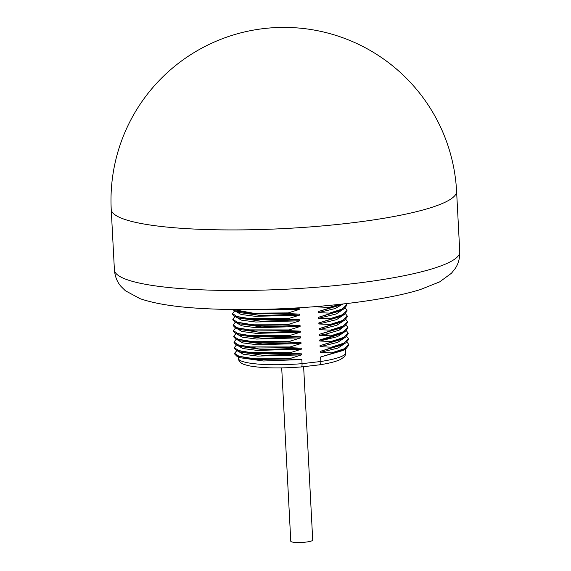 <?xml version="1.0" encoding="UTF-8"?>
<svg xmlns="http://www.w3.org/2000/svg" width="571" height="571" viewBox="0 0 571 571"><rect width="100%" height="100%" fill="white"/><g stroke="black" fill="none" stroke-linecap="round" stroke-linejoin="round"><path stroke-width="0.86" d="M459.769 251.84L456.593 191.271A172.913 172.913 0 0 0 264.03 28.55A172.913 172.913 0 0 0 111.231 209.371A172.913 28.236 -3 0 0 123.329 218.907A172.913 28.236 -3 0 0 316.962 226.38A172.913 28.236 -3 0 0 456.593 191.271A172.913 28.236 177 0 1 347.425 223.368A172.913 28.236 -3 0 1 111.231 209.371L114.407 269.94A172.913 28.236 177 0 0 126.505 279.483A172.913 28.236 177 0 0 320.138 286.956A172.913 28.236 177 0 0 459.769 251.84C459.891 258.32 458.349 263.902 455.158 268.584L451.433 273.266L439.591 281.917L420.128 289.64C410.556 292.573 399.336 295.228 386.474 297.612C343.492 305.699 282.017 310.367 230.791 309.525C194.061 308.775 163.063 306.463 140.052 298.676L125.37 290.739L121.052 286.485C117.212 282.117 114.999 276.6 114.407 269.94M238.806 356.896L240.127 357.739L263.481 360.993L301.838 359.537L302.052 363.67C302.109 365.94 301.816 367.017 301.188 366.903M317.968 306.427L317.997 306.941L329.174 307.441L329.21 308.154L318.24 311.588L318.29 312.623L329.467 313.122L329.503 313.829L318.532 317.269L318.589 318.304L329.767 318.796L329.802 319.51L318.832 322.943L318.889 323.978L330.067 324.478L330.102 325.185L319.132 328.625L319.182 329.66L330.359 330.159L330.402 330.866L319.425 334.306L319.482 335.341L330.659 335.834L330.695 336.547L319.724 339.981L319.781 341.015L330.959 341.515L330.994 342.222L320.024 345.662L320.074 346.697L331.251 347.197L331.294 347.903L320.324 351.336L320.374 352.371L331.551 352.871L331.587 353.585L320.616 357.018L320.852 361.493A53.795 8.786 -3 0 0 345.769 352.721C346.04 353.77 345.469 355.205 344.042 357.018L340.559 359.416C336.055 361.564 329.082 363.363 319.632 364.826L301.36 366.939C279.94 368.538 262.71 368.202 249.67 365.932C241.412 363.92 241.454 363.584 238.971 360.608L238.328 358.352A53.795 8.786 -3 0 0 302.052 363.67L320.852 361.493C320.866 363.77 320.352 364.869 319.296 364.805M253.76 309.532L299.161 308.426L299.211 309.461L244.923 309.603M236.423 311.466L237.743 312.308L261.09 315.563L299.454 314.107L299.511 315.142L255.465 316.341L241.098 314.464L235.866 311.409M237.914 317.926L261.39 321.245L299.754 319.789L299.811 320.816L255.758 322.015L241.39 320.138L236.166 317.083M237.015 322.829L238.335 323.664L261.689 326.919L300.053 325.463L300.103 326.498L256.051 327.697L241.69 325.82L236.458 322.765M237.315 328.503L238.621 329.339L261.975 332.6L300.353 331.144L300.403 332.179L256.343 333.371L241.99 331.501L236.758 328.446M237.615 334.185L238.928 335.02L262.282 338.275L300.646 336.819L300.703 337.854L256.636 339.053L242.29 337.175L237.058 334.121M237.907 339.859L239.22 340.694L262.56 343.956L300.946 342.5L301.003 343.535L256.943 344.734L242.582 342.857L237.35 339.802M238.207 345.541L239.527 346.383L262.881 349.638L301.245 348.182L301.295 349.216L257.243 350.408L242.882 348.538L237.65 345.476M238.507 351.222L239.813 352.05L263.16 355.312L301.538 353.856L301.595 354.891L257.542 356.09L243.182 354.213L237.95 351.158M301.838 359.537L290.66 359.038L290.625 358.331L301.595 354.891M301.538 353.856L290.361 353.356L290.325 352.65L301.295 349.216M301.245 348.182L290.068 347.682L290.025 346.968L301.003 343.535M300.946 342.5L289.768 342L289.733 341.294L300.703 337.854M300.646 336.819L289.468 336.326L289.433 335.612L300.403 332.179M300.353 331.144L289.176 330.645L289.133 329.938L300.103 326.498M300.053 325.463L288.876 324.963L288.84 324.257L299.811 320.816M299.754 319.789L288.576 319.289L288.541 318.575L299.511 315.142M299.454 314.107L288.276 313.607L288.241 312.901L299.211 309.461M299.161 308.426L291.631 308.24M323 305.992L317.997 306.941M342.907 303.986L335.22 308.533L318.29 312.623M318.24 311.588L340.666 305.014M343.392 309.197L336.176 313.979L318.589 318.304M318.532 317.269L340.987 310.681M343.692 314.878L336.469 319.66L318.889 323.978M318.832 322.943L341.28 316.363M343.992 320.552L336.762 325.342L319.182 329.66M319.132 328.625L341.565 322.044M344.284 326.234L339.074 330.216L326.327 333.999L319.482 335.341M319.425 334.306L341.729 327.811L344.941 325.827L347.646 322.408M344.584 331.908L337.361 336.697L319.781 341.015M319.724 339.981L326.569 338.646L342.157 333.407M344.884 337.589L337.661 342.372L320.074 346.697M320.024 345.662L342.422 339.103M345.177 343.271L337.953 348.053L320.374 352.371M320.324 351.336L342.757 344.763M320.616 357.018L342.921 350.523L346.14 348.538L348.831 345.105M232.547 314.186L234.624 316.348L254.659 319.639L288.576 319.289M329.503 313.829L344.049 308.797L346.747 305.357M232.697 309.546L234.338 310.674L254.373 313.957L288.276 313.607M329.21 308.154L341.929 304.093M330.695 336.547L345.248 331.501L347.939 328.047M233.446 331.266L235.523 333.385L255.565 336.676L289.468 336.326M330.402 330.866L344.941 325.827M233.146 325.541L235.216 327.704L255.251 330.994L289.176 330.645M330.102 325.185L344.641 320.153L347.346 316.741M232.847 319.896L234.931 322.03L254.966 325.32L288.876 324.963M329.802 319.51L344.349 314.471L347.047 311.009M330.659 335.834L343.521 331.708L347.91 327.44L346.069 325.042M235.395 328.211L233.403 330.588L237.772 333.535L249.898 335.555L289.433 335.612M330.359 330.159L343.228 326.027L347.611 321.759L345.776 319.36M235.045 322.572L233.111 324.913L237.479 327.854L249.613 329.874L289.133 329.938M330.067 324.478L342.928 320.352L347.311 316.084L345.476 313.686M234.724 316.905L232.811 319.239L237.186 322.18L249.32 324.2L288.84 324.257M329.767 318.796L342.629 314.671L347.018 310.403L345.177 308.005M236.565 350.944L234.595 353.306L238.971 356.254L251.104 358.267L290.625 358.331M331.551 352.871L344.42 348.745L348.802 344.47L346.968 342.079M236.244 345.277L234.303 347.632L238.678 350.573L250.805 352.592L290.325 352.65M331.251 347.197L344.12 343.064L348.503 338.796L346.668 336.398M235.951 339.595L234.003 341.95L238.371 344.891L250.498 346.911L290.025 346.968M330.959 341.515L343.821 337.39L348.203 333.121L346.369 330.723M235.673 333.907L233.703 336.269L238.071 339.21L250.198 341.23L289.733 341.294M234.631 353.941L236.722 356.104L256.757 359.387L290.66 359.038M331.587 353.585L346.14 348.538M234.338 348.296L236.408 350.423L256.443 353.713L290.361 353.356M331.294 347.903L345.833 342.871L348.538 339.502L348.503 338.796M234.003 341.95L234.039 342.657L236.123 344.748L256.165 348.032L290.068 347.682M330.994 342.222L345.548 337.183L348.239 333.778M233.739 336.919L235.816 339.06L255.851 342.35L289.768 342M234.417 311.231L232.511 313.558L236.886 316.498L249.02 318.518L288.541 318.575M329.467 313.122L342.329 308.997L346.718 304.728L346.297 303.594M233.553 309.561L253.131 313.179L288.241 312.901M329.174 307.441L339.659 304.35M303.629 366.682L312.715 540.073A10.977 1.792 177 0 1 305.785 542.115A10.977 1.792 177 0 1 290.782 541.222L281.703 367.895M328.104 337.475L326.569 338.646M326.327 333.999L328.004 335.598M238.243 356.832L238.328 358.352M345.569 348.888L345.769 352.721M234.624 316.348L238.028 317.983M340.83 310.774L344.042 308.797M234.338 310.674L237.743 312.308M340.544 305.092L342.207 304.065M342.029 333.485L345.248 331.501M235.523 333.385L238.928 335.02M235.216 327.704L238.628 329.339M341.422 322.13L344.641 320.153M234.931 322.03L238.335 323.664M341.137 316.448L344.349 314.471M347.939 328.147L347.903 327.44M233.411 330.588L233.446 331.301M347.646 322.465L347.611 321.759M233.111 324.913L233.146 325.62M347.346 316.791L347.311 316.084M232.811 319.239L232.847 319.946M347.047 311.109L347.011 310.403M235.787 327.975L235.259 328.304M235.488 322.294L234.952 322.622M235.188 316.62L234.667 316.941M236.972 350.694L236.451 351.015M236.68 345.012L236.144 345.341M236.38 339.331L235.859 339.652M235.552 333.985L236.08 333.657M234.602 353.306L234.638 354.02M348.838 345.184L348.795 344.47M234.303 347.632L234.338 348.339M348.239 333.828L348.203 333.121M233.746 336.976L233.703 336.269M236.722 356.104L240.127 357.739M236.408 350.416L239.813 352.05M342.614 344.848L345.826 342.871M236.123 344.748L239.527 346.376M342.329 339.16L345.548 337.183M239.22 340.694L235.816 339.06M232.518 313.558L232.554 314.264M346.754 305.435L346.718 304.728M234.895 310.938L234.36 311.266"/></g></svg>
